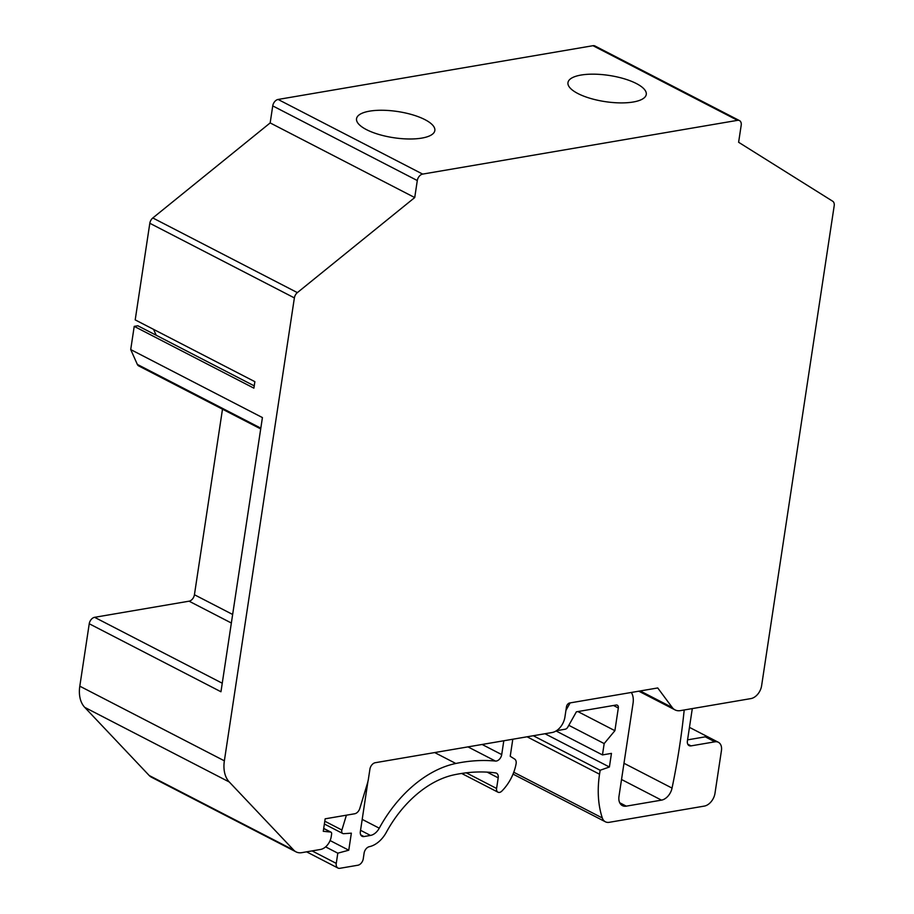 <?xml version="1.0" encoding="UTF-8"?>
<svg xmlns="http://www.w3.org/2000/svg" width="914" height="914" viewBox="0 0 914 914"><rect width="100%" height="100%" fill="white"/><g stroke="black" fill="none" stroke-linecap="round" stroke-linejoin="round"><path stroke-width="1.37" d="M640.188 690.95L672.236 707.493A17 11.402 -62.7 0 0 675.012 709.881A17 11.402 -62.7 0 0 680.416 710.624L750.897 698.593A12.179 8.169 -62.7 0 0 761.613 685.706L834.196 205.764A6.09 4.079 -62.7 0 0 832.688 201.229L738.615 142.276L741.197 125.252A6.09 4.079 -62.7 0 0 739.495 120.602L594.934 45.963A6.09 4.079 117.3 0 0 592.992 45.7L278.096 99.455A6.09 4.079 117.3 0 0 272.738 105.898L270.167 122.922L152.809 217.966A6.09 4.079 117.3 0 0 149.816 223.267L135.203 319.889L254.869 381.675L253.886 388.153L134.221 326.367L137.82 325.761L254.229 385.868M672.236 707.493L657.737 687.956L569.673 702.98A3.656 2.445 117.3 0 0 566.463 706.853L564.921 717.067A14.613 9.803 -62.7 0 1 552.067 732.525L375.277 762.71A6.09 4.079 117.3 0 0 369.919 769.154L368.445 778.842A24.358 16.338 -62.7 0 1 367.405 783.424L359.785 808.479A6.09 4.079 -62.7 0 1 354.689 813.768L325.156 818.818L323.27 831.294L330.537 832.037A2.434 1.634 -62.7 0 1 330.937 832.151A2.434 1.634 -62.7 0 1 331.622 834.014L331.234 836.573A12.179 8.169 -62.7 0 1 320.517 849.46L301.826 852.648A18.269 12.248 -62.7 0 1 296.022 851.859A18.269 12.248 -62.7 0 1 293.76 850.146L229.3 782.007A31.67 21.239 -62.7 0 1 224.364 760.825L294.377 297.907A6.09 4.079 -62.7 0 1 297.37 292.617L414.728 197.561L417.298 180.538A6.09 4.079 -62.7 0 1 422.656 174.094L737.552 120.34A6.09 4.079 -62.7 0 1 739.495 120.602M153.563 329.36L156.18 335.232M222.49 409.186L194.431 594.74A6.09 4.079 -62.7 0 1 189.072 601.184L94.599 617.316A6.09 4.079 117.3 0 0 89.241 623.759L220.96 691.761L262.421 417.572L130.713 349.571L134.221 326.367M130.713 349.571L137.329 364.4A6.09 4.079 117.3 0 0 138.711 365.92L260.707 428.917M89.241 623.759L79.804 686.186A31.67 21.239 117.3 0 0 84.739 707.367L149.199 775.506A18.269 12.248 117.3 0 0 151.461 777.22L296.022 851.859M577.877 93.525A39.588 13.242 8.6 0 0 620.149 102.894A39.588 13.242 8.6 0 0 646.267 94.45A39.588 13.242 8.6 0 0 636.361 83.54A39.588 13.242 8.6 0 0 594.077 74.171A39.588 13.242 8.6 0 0 567.971 82.614A39.588 13.242 8.6 0 0 577.877 93.525M366.445 129.617A39.588 13.242 8.6 0 0 408.729 138.985A39.588 13.242 8.6 0 0 434.836 130.542A39.588 13.242 8.6 0 0 424.93 119.631A39.588 13.242 8.6 0 0 382.646 110.263A39.588 13.242 8.6 0 0 356.54 118.706A39.588 13.242 8.6 0 0 366.445 129.617M270.167 122.922L414.728 197.561M687.568 739.86L705.242 736.833L714.885 741.814A10.968 7.346 -62.7 0 1 718.37 742.282A10.968 7.346 -62.7 0 1 721.432 750.645L714.999 793.215A12.179 8.169 -62.7 0 1 704.283 806.102L609.25 822.314A12.179 8.169 -62.7 0 1 605.376 821.789A12.179 8.169 -62.7 0 1 602.315 817.973A97.455 65.34 -62.7 0 1 599.538 774.215L527.07 736.798M714.885 741.814L691.041 745.881L687.762 744.19M692.298 708.59L687.397 740.98A6.09 4.079 117.3 0 0 689.099 745.618A6.09 4.079 117.3 0 0 691.041 745.881M556.477 730.709L565.206 729.212A3.656 2.445 -62.7 0 0 567.811 727.098L576.38 711.823L616.139 705.037A3.656 2.445 117.3 0 1 617.304 705.197A3.656 2.445 117.3 0 1 618.321 707.984L614.894 730.686L604.177 743.573L602.463 754.918L611.455 753.387L609.398 767.006L600.144 770.251L599.538 774.215M565.926 710.418L570.13 702.912M631.323 692.458A18.269 12.248 -62.7 0 1 633.059 703.254L618.984 796.334A12.179 8.169 117.3 0 0 622.4 805.622A12.179 8.169 117.3 0 0 626.273 806.148L619.726 802.766M684.198 709.972A609.078 408.341 117.3 0 1 672.041 788.096A12.179 8.169 117.3 0 1 661.485 800.138L626.273 806.148M600.144 770.251L533.308 735.736M609.398 767.006L544.973 733.736M602.463 754.918L556.066 730.971M604.177 743.573L568.816 725.316M614.894 730.686L577.877 711.572M346.406 815.185L341.893 830.026A3.656 2.445 -62.7 0 0 341.745 830.712A3.656 2.445 -62.7 0 0 342.761 833.499A3.656 2.445 -62.7 0 0 343.698 833.682L351.353 833.168L348.771 850.203L337.803 853.173L336.261 863.387A6.09 4.079 -62.7 0 0 337.963 868.037A6.09 4.079 -62.7 0 0 339.905 868.3L357.9 865.227A6.09 4.079 -62.7 0 0 363.258 858.783L364.115 853.093A6.09 4.079 117.3 0 1 369.325 846.684A24.358 16.338 -62.7 0 0 386.336 832.3A97.455 65.34 117.3 0 1 454.372 774.764A219.269 147.005 117.3 0 1 495.571 772.913A6.09 4.079 117.3 0 1 496.496 773.198A6.09 4.079 117.3 0 1 498.199 777.848L496.588 788.474A4.867 3.268 -62.7 0 0 497.959 792.187A4.867 3.268 -62.7 0 0 501.866 791.067A36.549 24.495 -62.7 0 0 516.09 763.818A6.09 4.079 -62.7 0 0 514.628 759.054L510.229 756.289L512.8 739.232M503.808 740.763L501.717 754.587A6.09 4.079 117.3 0 1 495.457 761.065A231.448 155.174 -62.7 0 0 455.812 763.476A109.634 73.497 -62.7 0 0 379.264 828.187A12.179 8.169 117.3 0 1 370.478 835.43L363.989 836.55A6.09 4.079 117.3 0 1 362.047 836.276A6.09 4.079 117.3 0 1 360.344 831.637L367.931 781.493M348.771 850.203L330.103 840.56M337.803 853.173L325.601 846.878M592.992 45.7L737.552 120.34M278.096 99.455L422.656 174.094M272.738 105.898L417.298 180.538M152.809 217.966L297.37 292.617M149.816 223.267L294.377 297.907M79.804 686.186L224.364 760.825M194.431 594.74L232.647 614.471M189.072 601.184L231.356 623.017M94.599 617.316L222.251 683.226M260.821 428.163L137.329 364.4M84.739 707.367L229.3 782.007M149.199 775.506L293.76 850.146M323.693 828.507L330.537 832.037M602.315 817.973L513.771 772.25M618.321 707.984L613.5 705.494M661.485 800.138L621.531 779.505M672.041 788.096L623.988 763.281M501.717 754.587L482.124 744.476M495.457 761.065L467.979 746.887M455.812 763.476L434.687 752.565M379.264 828.187L362.195 819.378M370.478 835.43L360.55 830.3M363.989 836.55L360.71 834.859M341.893 830.026L324.79 821.195M336.261 863.387L312.074 850.9M498.199 777.848L487.139 772.136M496.588 788.474L466.277 772.821M330.937 832.151L323.705 828.415M675.012 709.881L638.795 691.19M718.37 742.282L689.453 727.361M605.376 821.789L513.04 774.112M342.761 833.499L324.367 824.005M337.963 868.037L306.59 851.837M497.959 792.187L461.661 773.45"/></g></svg>
